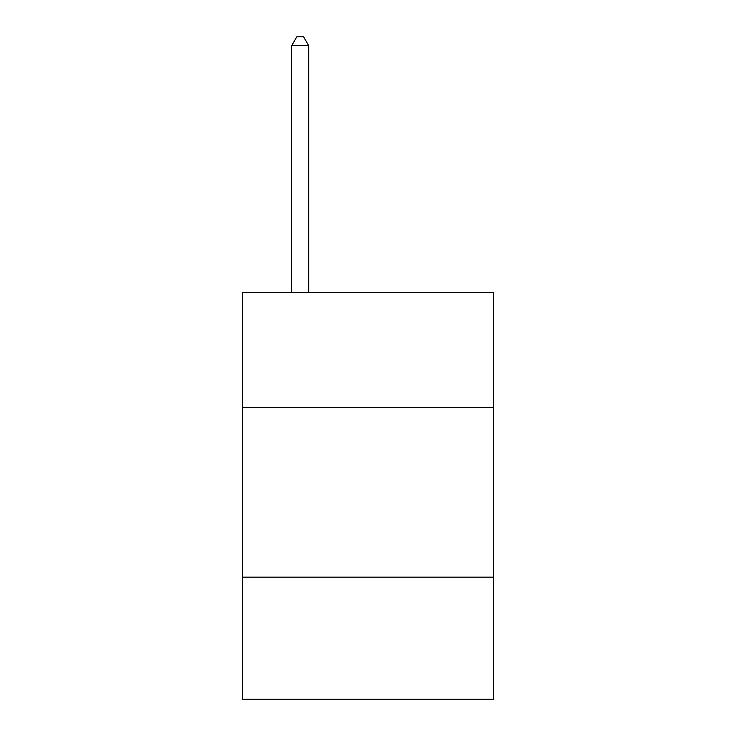 <?xml version="1.0" encoding="UTF-8"?>
<svg xmlns="http://www.w3.org/2000/svg" width="736" height="736" viewBox="0 0 736 736"><rect width="100%" height="100%" fill="white"/><g stroke="black" fill="none" stroke-linecap="round" stroke-linejoin="round"><path stroke-width="1.1" d="M493.433 407.661L493.433 292.404L242.567 292.404L242.567 407.661L493.433 407.661L493.433 699.2L242.567 699.2L242.567 407.661M493.433 577.162L242.567 577.162M308.678 292.404L308.678 45.614L291.723 45.614L291.723 292.404M291.723 45.614L296.81 36.8L303.591 36.8L308.678 45.614"/></g></svg>

